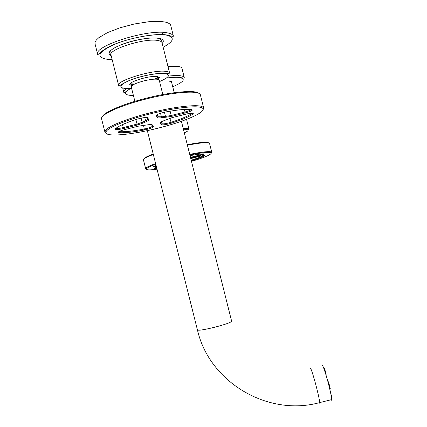 <?xml version="1.0" encoding="UTF-8"?>
<svg xmlns="http://www.w3.org/2000/svg" width="427" height="427" viewBox="0 0 427 427"><rect width="100%" height="100%" fill="white"/><g stroke="black" fill="none" stroke-linecap="round" stroke-linejoin="round"><path stroke-width="0.64" d="M170.885 26.026L170.688 25.246C170.053 23.757 168.094 22.674 164.817 21.991L160.36 21.43L154.884 21.35L148.575 21.756L134.398 23.981L119.971 27.798L107.497 32.612L98.808 37.688L96.267 40.09L95.029 42.278L95.114 44.194L97.618 54.144M160.723 34.662L163.824 32.714M99.966 53.119L100.089 53.498L99.987 53.092M130.043 83.841L134.708 84.007M154.787 79.144L158.833 76.871M152.669 74.25L151.297 74.394M158.011 79.358L159.388 77.367L156.987 76.444C149.423 75.414 127.678 82.123 129.845 84.776L131.954 85.667M129.925 84.023L133.491 84.631M156.159 79.139L159.02 76.977M182.035 68.63L181.934 68.224C181.518 67.258 180.013 66.612 177.424 66.286L167.955 66.388M171.787 82.982L171.921 82.117L169.209 81.087M322.188 366.115C322.075 362.496 325.94 373.604 328.955 385.736C330.706 392.813 331.614 397.436 331.678 399.603L331.517 400.206L331.085 399.747M325.828 374.42L326.159 374.335L325.876 372.654L324.317 368.287L323.837 368.41M329.724 388.896L330.29 388.751L328.544 381.791L327.968 381.93M325.876 372.654L325.326 372.792M331.619 398.658L331.971 398.14L331.795 396.24L330.85 394.004M331.795 396.24L331.293 396.368M208.819 142.965C207.298 141.663 200.119 142.25 187.293 144.716M153.218 154.014C147.214 156.266 144.091 157.958 143.856 159.074M153.336 154.489C146.365 157.083 143.082 158.935 143.488 160.045L145.655 168.676M209.604 143.648L209.55 143.44C208.205 142.031 200.829 142.623 187.421 145.212M155.786 164.219C150.187 166.242 147.069 167.779 146.434 168.814C145.986 170.106 149.519 170.229 157.029 169.172M191.483 161.379C206.092 156.992 212.561 154.072 210.885 152.62C208.392 151.9 201.395 152.69 189.876 154.99M191.333 160.787C197.621 158.871 201.992 157.227 204.453 155.86L204.704 155.658C204.565 155.337 202.873 155.561 199.644 156.335L190.773 158.566M203.22 153.875L199.297 155.156L199.452 155.764L204.266 154.046L203.914 153.88C201.165 153.821 196.543 154.419 190.047 155.668M199.452 155.764L190.629 157.99M156.02 165.164L152.754 167.021L156.378 166.583M156.544 167.245C154.659 167.832 153.853 168.217 154.131 168.398L156.816 168.313M155.62 163.568C149.696 165.697 146.402 167.304 145.74 168.393L145.703 168.862L146.392 169.279M211.402 153.133L211.765 152.263L211.29 151.916C208.739 151.174 201.549 151.985 189.716 154.355M191.184 160.189C197.012 158.401 201.138 156.858 203.578 155.551M155.065 167.747L156.65 167.667M156.223 165.97L153.501 166.359M199.057 154.2L199.297 155.156L190.474 157.376M134.884 101.348L131.286 87.039C131.319 85.235 135.503 83.185 143.851 80.884C152.487 78.899 157.6 78.616 159.186 80.041L159.244 80.265M198.715 93.267C195.23 89.755 171.35 91.794 146.29 98.205C122.971 104.028 103.766 112.312 102.325 116.731M118.984 131.553L119.491 131.644C125.191 131.986 133.518 131.105 144.47 129.002C148.772 128.079 151.42 127.155 152.407 126.243L151.42 124.519M152.193 124.769C151.895 124.428 150.646 124.412 148.441 124.727L138.215 126.195L124.551 129.643C119.736 130.956 117.671 131.932 118.364 132.567L118.973 132.68C124.801 133.01 133.299 132.103 144.465 129.957C149.301 128.917 152.279 127.881 153.394 126.856L151.916 124.599M200.471 95.226L200.3 94.543C198.961 90.166 173.661 91.944 146.424 98.925C119.427 105.65 98.829 115.343 101.69 119.282L104.85 131.836M152.418 126.056L153.4 126.638M150.229 113.886C127.251 119.629 108.116 127.454 106.179 131.532C102.368 137.569 130.518 135.247 158.769 127.972C186.882 121.022 209.951 110.524 201.416 107.636C196.02 105.352 173.469 107.962 150.229 113.886M172.006 117.665L162.943 121.065C161 121.802 160.093 122.362 160.232 122.741L161.518 124.791C163.376 125.079 166.663 124.54 171.371 123.168C181.838 119.859 189.044 116.801 192.977 114.004L193.298 113.683C193.207 112.883 190.666 113.064 185.676 114.217L172.006 117.665M191.237 109.531C190.453 110.283 188.376 111.105 185.008 111.997L185.259 112.947C189.225 111.901 191.579 110.951 192.321 110.102L191.771 109.6C186.727 108.906 178.139 109.675 166.002 111.901C159.938 113.23 156.672 114.479 156.197 115.637L157.654 117.943L161.219 117.863L161.422 116.811L158.033 116.72L157.472 114.479M185.259 112.947L171.451 116.432L161.219 117.863M146.851 117.494L147.982 119.485L145.596 120.804L146.338 121.62L149.028 120.142L147.689 117.783C146.119 117.137 142.41 117.655 136.56 119.336C125.308 123.008 118.199 126.205 115.237 128.917L115.317 129.509C116.715 129.829 119.453 129.504 123.531 128.527L137.329 125.047L143.136 123.029L142.196 122.309L137.03 124.102L123.216 127.588C119.592 128.458 117.158 128.746 115.914 128.458L115.813 128.41M146.338 121.62L143.136 123.029M203.049 109.91L203.61 107.716L202.008 106.569C196.537 104.215 173.586 106.846 149.93 112.877C126.536 118.727 107.076 126.712 105.138 130.875L105.005 132.455L106.392 133.523M160.952 121.946L162.084 123.782C163.738 124.043 166.658 123.568 170.848 122.346C181.112 119.096 188.163 116.096 192.006 113.347L192.198 113.182M156.944 114.762L158.033 116.72L157.408 117.767M184.368 109.445L185.008 111.997L171.184 115.482L171.451 116.432M164.448 112.226L165.5 116.427L171.184 115.482L170.101 111.169M165.057 117.494L165.5 116.427L161.422 116.811L160.536 113.288M144.78 117.553L145.596 120.804L142.196 122.309L141.145 118.135M184.304 132.802C188.809 130.854 189.3 129.824 185.772 129.712L183.557 129.835M186.551 119.4L188.926 128.842L186.439 128.281L183.22 128.495M167.555 32.906C148.457 28.39 91.394 46.623 97.804 54.891L98.696 54.768C99.667 53.829 99.454 52.318 107.535 47.536C122.325 39.332 154.302 32.682 166.856 34.993C171.697 36.359 173.869 36.674 173.373 35.943C172.754 34.528 170.816 33.514 167.555 32.906M163.146 47.253C173.997 41.344 175.139 37.309 166.567 35.153C156.042 33.141 130.859 37.517 114.58 44.323C98.034 52.067 95.52 57.047 107.044 59.268L112.13 59.534M162.18 43.415C164.422 40.853 163.311 39.14 158.849 38.281C151.441 36.968 134.927 39.594 122.816 44.088C110.102 49.238 106.222 53.108 111.159 55.686M162.084 43.036L161.961 42.545C161.534 41.579 160.168 40.901 157.873 40.512C144.806 37.72 106.942 49.804 111.063 55.307L118.605 85.293M159.57 81.557C169.236 77.367 170.923 74.698 164.641 73.54C157.707 72.761 141.502 75.803 130.811 79.94C119.8 84.626 117.927 87.476 125.186 88.496L131.612 88.336M165.617 71.346C152.765 69.409 114.815 81.125 118.711 85.71C118.727 87.156 118.525 85.341 130.128 80.105C140.99 75.825 157.67 72.697 165.019 73.321C167.672 73.818 169.199 73.695 169.599 72.948C169.209 72.131 167.88 71.597 165.617 71.346M172.732 86.75C184.165 81.845 186.247 78.744 178.982 77.447C175.881 77.154 171.665 77.378 166.327 78.114M130.87 88.4C123.723 92.445 123.702 94.783 130.806 95.402L133.4 95.445M181.934 68.224L184.256 77.468C183.85 76.55 182.361 75.958 179.783 75.68C176.922 75.398 173.1 75.542 168.313 76.118M126.974 88.56C124.476 90.209 123.446 91.57 123.883 92.632C124.289 93.625 123.793 92.611 130.71 88.41M310.424 369.056C310.162 365.475 313.829 376.63 316.845 388.757C318.601 395.84 319.556 400.446 319.711 402.586L319.615 403.179L319.236 402.709M231.642 321.237L231.664 321.334C230.58 322.598 224.778 324.595 214.269 327.338C203.909 329.825 198.299 330.695 197.439 329.932L147.342 130.635M203.941 155.519L204.453 155.86M154.852 167.832L154.537 168.435M143.515 125.196L144.465 129.957M191.963 113.182L192.977 114.004M169.823 118.274L171.371 123.168M161.411 121.706L161.902 123.649L161.31 124.641M119.416 131.34L118.973 132.68M135.887 119.555L137.329 125.047M123.531 128.527L122.474 124.625M160.547 122.207L160.232 122.741M156.57 115.007L156.197 115.637M147.352 117.585L147.689 117.783M147.993 119.25L149.039 119.88M188.926 128.842C189.257 129.605 188.27 129.867 185.948 129.627L183.546 129.792M170.688 25.246L173.373 35.943M110.983 55.056L109.851 53.076C108.154 46.463 146.456 35.558 158.566 38.435L161.657 40.09L161.961 42.545L169.599 72.948M122.752 88.143L123.787 92.248M184.256 77.468C183.375 78.349 185.222 78.338 179.175 77.351C176.009 77.09 171.745 77.33 166.386 78.072M197.466 330.028C209.337 382.256 267.857 416.928 319.711 402.586L331.678 399.603M231.664 321.334L181.406 121.273M174.227 92.702L171.446 81.637M331.971 398.14L331.576 398.236M209.55 143.44L211.765 152.263M146.434 168.814L145.74 168.393M210.885 152.62L211.29 151.916M152.951 166.685L152.754 167.021M154.312 168.083L154.131 168.398M162.831 94.554L159.186 80.041M200.3 94.543L203.61 107.716M152.407 126.243L153.394 126.856M106.179 131.532L105.138 130.875M201.416 107.636L202.008 106.569M192.508 113.192L193.298 113.683M162.084 123.782L161.518 124.791M191.445 109.558L192.321 110.102M158.252 116.875L157.654 117.943M147.982 119.485L149.028 120.142M115.914 128.458L115.317 129.509M118.925 131.585L118.364 132.567"/></g></svg>
